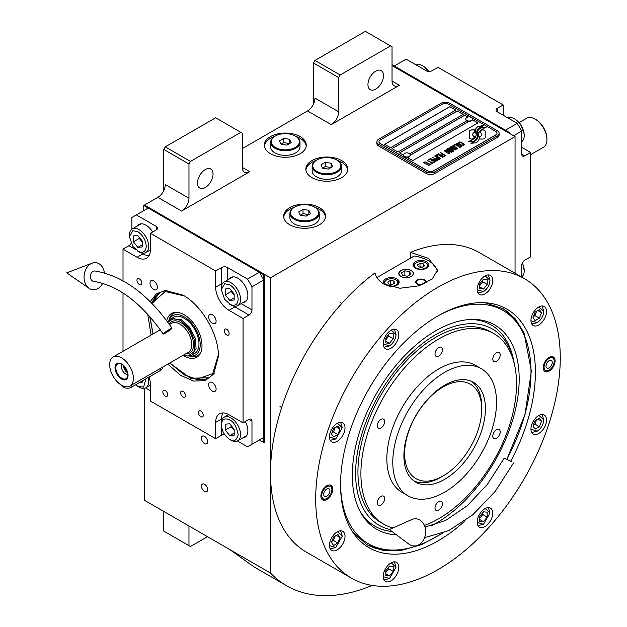<?xml version="1.0" encoding="UTF-8"?>
<svg xmlns="http://www.w3.org/2000/svg" width="627" height="627" viewBox="0 0 627 627"><rect width="100%" height="100%" fill="white"/><g stroke="black" fill="none" stroke-linecap="round" stroke-linejoin="round"><path stroke-width="0.94" d="M144.508 388.278L144.508 500.307L270.496 573.039A212.388 122.626 120 0 0 286.578 585.704A212.388 122.626 120 0 0 372.195 585.43M163.772 190.522L163.772 149.445L165.254 146.875L190.451 161.421L240.846 132.328L242.328 133.183L242.328 167.417A10.479 6.051 -60 0 0 244.499 172.213A10.479 6.051 -60 0 0 249.742 171.696L181.556 211.056A10.479 6.051 -60 0 0 188.97 198.218L165.254 184.526A10.479 6.051 120 0 1 157.847 197.364L144.508 205.068L270.496 277.808L270.496 573.039M313.476 104.09L313.476 63.014L314.958 60.443L340.155 74.989L390.55 45.896L392.032 46.751L392.032 80.985A10.479 6.051 -60 0 0 394.203 85.781A10.479 6.051 -60 0 0 399.446 85.264L331.26 124.624A10.479 6.051 -60 0 0 338.674 111.794L314.958 98.102A10.479 6.051 120 0 1 307.543 110.932L242.328 148.591M207.647 489.695A4.405 2.539 -120 0 0 205.727 485.259A4.405 2.539 -120 0 0 202.333 484.083A4.405 2.539 -120 0 0 201.424 486.097A4.405 2.539 -120 0 0 203.344 490.526A4.405 2.539 -120 0 0 206.738 491.709A4.405 2.539 -120 0 0 207.647 489.695M207.647 441.769A4.405 2.539 -120 0 0 205.727 437.34A4.405 2.539 -120 0 0 202.333 436.157A4.405 2.539 -120 0 0 201.424 438.171A4.405 2.539 -120 0 0 203.344 442.607A4.405 2.539 -120 0 0 206.738 443.783A4.405 2.539 -120 0 0 207.647 441.769M270.496 153.725A20.965 12.101 0 0 0 293.334 156.342A20.965 12.101 0 0 0 306.274 145.166A20.965 12.101 0 0 0 300.137 136.608A20.965 12.101 0 0 0 277.291 133.982A20.965 12.101 0 0 0 264.351 145.166A20.965 12.101 0 0 0 270.496 153.725M311.995 177.684A20.965 12.101 0 0 0 334.834 180.31A20.965 12.101 0 0 0 347.781 169.125A20.965 12.101 0 0 0 341.637 160.567A20.965 12.101 0 0 0 318.79 157.941A20.965 12.101 0 0 0 305.851 169.125A20.965 12.101 0 0 0 311.995 177.684M289.76 224.748A20.965 12.101 0 0 0 312.607 227.374A20.965 12.101 0 0 0 325.546 216.19A20.965 12.101 0 0 0 319.402 207.631A20.965 12.101 0 0 0 296.563 205.013A20.965 12.101 0 0 0 283.623 216.19A20.965 12.101 0 0 0 289.76 224.748M509.869 133.614L509.869 132.759L509.124 133.183L392.032 65.584L515.057 136.608L270.496 277.808M188.97 198.218L188.97 163.992L163.772 149.445M338.674 111.794L338.674 77.56L313.476 63.014M515.057 273.231L515.057 136.608M188.97 525.975L188.97 545.655L163.772 531.108L163.772 511.428M188.97 545.655L190.451 546.517L207.498 536.673M229.607 549.44L254.154 566.98L286.578 585.704M296.054 136.482A20.965 12.101 0 0 1 300.137 138.316A20.965 12.101 180 0 1 306.227 146.02M274.571 136.482A20.965 12.101 0 0 0 264.406 146.02M337.553 160.441A20.965 12.101 0 0 1 341.637 162.283A20.965 12.101 180 0 1 347.726 169.98M316.079 160.441A20.965 12.101 0 0 0 305.905 169.98M315.326 207.513A20.965 12.101 0 0 1 319.402 209.347A20.965 12.101 180 0 1 325.491 217.044M293.844 207.513A20.965 12.101 0 0 0 283.67 217.044M197.489 183.029A11.004 6.356 120 0 0 199.77 188.069A11.004 6.356 120 0 0 208.25 185.122A11.004 6.356 120 0 0 213.055 174.047A11.004 6.356 120 0 0 210.774 169.008A11.004 6.356 120 0 0 202.294 171.955A11.004 6.356 120 0 0 197.489 183.029M190.451 161.421L188.97 163.992M367.947 84.621A11.004 6.356 120 0 0 370.228 89.661A11.004 6.356 120 0 0 378.708 86.706A11.004 6.356 120 0 0 383.512 75.632A11.004 6.356 120 0 0 381.232 70.6A11.004 6.356 120 0 0 372.751 73.547A11.004 6.356 120 0 0 367.947 84.621M340.155 74.989L338.674 77.56M165.254 146.875L215.649 117.782L240.846 132.328M314.958 60.443L365.353 31.35L390.55 45.896M470.07 138.614A2.618 1.513 0 0 0 471.919 139.053L472.264 139.053A12.156 7.022 0 0 0 474.741 136.694A4.601 2.657 0 0 1 474.004 136.349A4.601 2.657 0 0 1 472.656 134.468A4.601 2.657 0 0 1 474.796 132.226A18.254 10.534 0 0 1 474.615 130.769A18.254 10.534 0 0 1 474.678 129.883L471.919 129.883A2.618 1.513 0 0 0 469.302 131.388L469.302 137.54A2.618 1.513 0 0 0 470.07 138.614M474.694 136.764A4.601 2.657 180 0 1 474.004 136.435A4.601 2.657 180 0 1 472.656 134.554A4.601 2.657 180 0 1 472.656 134.507M499.116 133.269A6.286 3.629 180 0 0 497.274 130.706L449.841 103.322A6.286 3.629 180 0 0 440.946 103.322L378.692 139.257A6.286 3.629 180 0 0 376.851 141.827A6.286 3.629 180 0 0 378.692 144.398L378.692 146.02L426.125 173.405A6.286 3.629 180 0 0 435.02 173.405L497.274 137.462A6.286 3.629 180 0 0 499.116 134.899L499.116 133.269A6.286 3.629 180 0 1 497.274 135.84L497.274 137.462M378.692 146.02A6.286 3.629 180 0 1 376.851 143.45L376.851 141.827M409.556 153.874L466.739 120.862A3.354 1.936 0 0 1 465.751 119.491L465.751 119.106A3.354 1.936 0 0 0 466.739 120.478A3.354 1.936 180 0 0 470.391 120.893A3.354 1.936 180 0 0 472.46 119.106A3.354 1.936 180 0 0 472.1 118.229A3.981 3.981 0 0 0 466.12 118.229A3.354 1.936 0 0 0 465.751 119.106M384.696 144.351L449.841 106.739L455.696 110.125M392.11 148.63L457.248 111.018L463.102 114.404M472.421 119.781L477.931 122.955M410.207 155.292L468.878 121.426M467.789 117.108L464.662 115.297L399.517 152.91M449.841 106.653L384.625 144.312L390.55 147.729L455.766 110.078L449.841 106.739M468.737 121.419L410.207 155.206M433.531 170.834L495.785 134.899A4.193 2.422 0 0 0 497.015 133.183A4.193 2.422 0 0 0 495.785 131.474L448.36 104.09A4.193 2.422 0 0 0 442.427 104.09L380.174 140.033A4.193 2.422 0 0 0 378.951 141.741A4.193 2.422 0 0 0 380.174 143.45L427.606 170.834A4.193 2.422 0 0 0 433.531 170.834L433.531 170.92A4.193 2.422 180 0 1 427.606 170.92L380.174 143.536A4.193 2.422 180 0 1 378.951 141.827A4.193 2.422 180 0 1 378.951 141.788M463.181 114.357L457.248 110.932L392.032 148.591L397.965 152.008L463.181 114.357M467.883 117.069L464.662 115.211L399.446 152.863L403.498 155.206M407.221 157.361L412.785 160.567L478.001 122.916L472.444 119.702M476.097 134.687A15.949 9.209 180 0 1 476.097 134.727L476.097 134.64A15.949 9.209 0 0 1 476.026 135.503A10.808 6.239 0 0 1 472.742 139.429A124.193 71.705 0 0 1 468.259 141.78L473.463 141.302A19.241 11.106 0 0 0 476.073 139.147A10.04 5.8 0 0 0 477.257 136.412A10.04 5.8 0 0 0 477.194 135.761L477.194 135.847A375.401 216.738 180 0 1 476.779 133.488A15.816 9.131 180 0 1 476.7 132.61A15.816 9.131 180 0 1 476.7 132.563M476.097 134.64A15.949 9.209 0 0 0 475.619 132.407A11.443 6.607 0 0 1 475.266 130.769A11.443 6.607 0 0 1 475.681 129.005L475.681 129.084A11.443 6.607 0 0 0 475.266 130.816M476.7 132.61L476.7 132.524A15.816 9.131 0 0 1 477.061 130.588A10.385 5.996 0 0 1 480.094 127.493A74.566 43.051 0 0 1 483.668 125.674L481.936 125.424L480.07 126.356L478.464 126.129A12.07 6.968 0 0 0 475.681 129.005M476.7 132.524A15.816 9.131 0 0 0 476.779 133.402A375.401 216.738 0 0 0 477.194 135.761M477.876 136.318A15.957 9.209 180 0 1 477.876 136.357L477.876 136.271A15.957 9.209 0 0 1 477.75 137.431A12.046 6.96 0 0 1 475.101 140.973A26.169 15.111 0 0 1 470.932 143.317L476.034 142.823A11.38 6.568 0 0 0 479.028 139.233A13.825 7.986 0 0 0 479.169 138.112A13.825 7.986 0 0 0 478.887 136.498L478.887 136.584A30.292 17.485 180 0 1 478.409 134.687A9.836 5.674 180 0 1 478.37 134.178A9.836 5.674 180 0 1 478.37 134.139M477.876 136.271A15.957 9.209 0 0 0 477.523 134.343A11.913 6.881 0 0 1 477.241 132.869A11.913 6.881 0 0 1 477.531 131.372L477.531 131.451A11.913 6.881 0 0 0 477.241 132.908M478.37 134.178L478.37 134.092A9.836 5.674 0 0 1 479.404 131.56A16.545 9.554 0 0 1 482.571 129.029A42.095 24.304 0 0 1 486.246 127.156L481.207 127.673A12.43 7.179 0 0 0 477.531 131.372M478.37 134.092A9.836 5.674 0 0 0 478.409 134.601A30.292 17.485 0 0 0 478.887 136.498M479.827 139.053L482.594 139.053A2.618 1.513 0 0 0 485.204 137.54L485.204 131.388A2.618 1.513 0 0 0 482.594 129.883L482.249 129.883A12.148 7.015 0 0 0 479.773 132.234A4.601 2.657 0 0 1 481.865 134.468A4.601 2.657 0 0 1 479.718 136.717A18.277 10.549 0 0 1 479.898 138.167A18.277 10.549 0 0 1 479.827 139.053M458.729 143.066L459.23 143.411L459.262 142.627L460.39 142.36L463.588 144.21L463.126 144.861L461.77 144.876L463.431 145.323L464.372 144.774L463.768 143.849L460.469 142.063L459.05 141.984L458.462 142.454L458.729 143.066M461.503 146.561L462.036 146.122L461.77 145.511L459.27 143.896L457.491 143.269L456.174 143.771L458.94 145.997L461.503 146.561M460.014 147.423L455.124 144.257L453.329 145.292L453.995 145.668L455.484 144.806L460.014 147.423M456.926 149.202L457.467 148.764L457.201 148.152L454.7 146.538L452.913 145.911L451.605 146.412L454.363 148.638L456.926 149.202M449.151 147.698L452.545 150.456L448.164 148.27L453.352 151.272L453.799 151.013L449.904 147.901L455.735 149.892L450.547 146.898L454.332 149.422L449.151 147.698M448.658 150.919L451.401 152.267L452.953 151.499L447.764 148.505L446.432 149.398L448.658 150.919M449.52 153.482L450.053 153.043L449.794 152.432L447.294 150.817L445.507 150.19L444.198 150.692L446.957 152.917L449.52 153.482M440.75 152.549L442.881 154.124L441.588 154.869L442.254 155.253L443.548 154.508L444.982 155.331L443.493 156.194L444.151 156.578L445.938 155.543L440.53 152.769M438.563 153.811L443.751 156.805L438.344 154.03M442.756 157.385L437.873 154.218L436.078 155.245L436.745 155.629L438.234 154.767L442.756 157.385M435.679 155.48L440.867 158.474L435.459 155.692M436.682 158.984L438.626 159.642L440.178 158.874L434.691 156.052L437.003 157.393L435.977 158.114L436.682 158.984M434.44 160.269L436.384 160.935L437.936 160.167L432.45 157.346L434.77 158.678L433.735 159.407L434.44 160.269M428.719 159.493L429.385 159.877L430.874 159.015L432.646 160.034L431.352 160.786L432.011 161.163L433.304 160.418L434.738 161.249L433.249 162.111L433.908 162.495L435.702 161.46L430.514 158.466L428.719 159.493M431.07 163.49L431.619 163.812L433.516 162.722L432.168 162.863L427.23 160.355L431.87 163.036L431.07 163.49M428.782 164.815L429.338 165.128L431.227 164.039L429.879 164.18L424.941 161.68L429.581 164.352L428.782 164.815M423.75 162.369L428.939 165.363L423.523 162.581M461.323 145.77L460.531 146.232L459.238 145.825L456.958 144.343L457.373 143.716L461.025 145.307L461.237 146.036L459.732 146.138L456.887 144.124M456.754 148.411L455.954 148.873L454.661 148.466L452.388 146.984L452.804 146.357L456.448 147.948L456.66 148.677L455.155 148.779L452.318 146.765M450.445 150.394L451.989 151.287L451.048 151.836L449.865 151.499L449.504 150.942L450.445 150.394M448.258 150.511L447.145 149.751L448.125 149.054L449.786 150.01L448.258 150.598L447.145 149.751M449.347 152.69L448.548 153.145L447.255 152.745L444.982 151.256L445.389 150.637L449.042 152.228L449.253 152.949L447.749 153.059L444.904 151.044M436.682 158.466L437.67 157.769L439.323 158.725L438.116 159.297L436.682 158.466L437.09 158.96L438.383 159.36L439.323 158.725M434.448 159.76L435.428 159.062L437.09 160.018L435.883 160.59L434.448 159.76L435.185 160.441L436.141 160.653L437.09 160.018M497.015 133.23A4.193 2.422 180 0 1 497.015 133.269A4.193 2.422 180 0 1 495.785 134.985L433.531 170.92M378.692 144.398L426.125 171.774L426.125 173.405M497.274 135.84L435.02 171.774A6.286 3.629 180 0 1 426.125 171.774M476.097 134.727A15.949 9.209 180 0 1 476.026 135.589A10.808 6.239 180 0 1 472.742 139.515A124.193 71.705 180 0 1 468.393 141.804M478.464 126.129L478.464 126.215A12.07 6.968 0 0 0 475.681 129.084M480.07 126.356L478.464 126.215M481.936 125.424L480.07 126.442M483.527 125.737L481.936 125.51M477.257 136.459A10.04 5.8 0 0 0 477.194 135.847M479.169 138.152A13.825 7.986 0 0 0 478.887 136.584M486.105 127.226L481.207 127.759A12.43 7.179 0 0 0 477.531 131.451M477.876 136.357A15.957 9.209 180 0 1 477.75 137.517A12.046 6.96 180 0 1 475.101 141.059A26.169 15.111 180 0 1 471.073 143.34M485.204 137.54L485.204 131.474A2.618 1.513 0 0 0 482.594 129.961L482.249 129.961A12.148 7.015 0 0 0 479.812 132.258M481.865 134.507A4.601 2.657 180 0 1 481.865 134.554A4.601 2.657 180 0 1 479.741 136.796M479.898 138.214A18.277 10.549 180 0 1 479.898 138.254A18.277 10.549 180 0 1 479.843 139.053M474.67 129.961L471.919 129.961A2.618 1.513 0 0 0 469.302 131.474M474.772 132.234A18.254 10.534 180 0 1 474.615 130.847A18.254 10.534 180 0 1 474.615 130.808M459.05 141.984L458.603 142.329M459.826 141.921L459.411 141.992M460.469 142.063L459.826 142.008M461.01 142.258L460.469 142.149M461.613 142.548L461.01 142.345M463.267 143.505L461.613 142.635M463.768 143.849L463.267 143.591M463.572 144.602L463.126 144.947M462.028 146.138L458.674 143.693L457.067 143.34L456.182 143.849M460.234 147.29L455.124 144.343L453.407 145.331M457.459 148.771L454.097 146.334L452.498 145.981L451.612 146.491M452.545 150.456L448.234 148.317M453.736 151.044L449.904 147.901M455.664 149.931L450.319 147.11M454.332 149.422L449.214 147.753M452.874 151.538L447.764 148.591L446.455 149.453M451.989 151.287L450.789 151.938L449.465 151.091M449.786 150.01L448.258 150.598M450.053 153.051L446.69 150.613L445.092 150.261L444.198 150.762M442.881 154.124L441.667 154.916M444.982 155.331L443.563 156.241M445.868 155.59L440.75 152.635M443.681 156.852L438.563 153.897M442.983 157.252L437.873 154.297L436.157 155.292M440.797 158.513L435.679 155.567M440.099 158.921L434.762 156.092M437.003 157.393L435.992 158.169M437.865 160.206L432.528 157.385M434.77 158.678L433.759 159.454M432.646 160.034L431.423 160.825M434.738 161.249L433.32 162.15M435.624 161.5L430.514 158.545L428.797 159.54M433.437 162.761L432.168 162.949L427.308 160.402M431.87 163.036L431.149 163.537M431.149 164.086L429.879 164.266L425.02 161.719M429.581 164.352L428.86 164.854M428.86 165.403L423.75 162.456M403.522 155.245A3.354 1.936 180 0 0 403.498 155.433A3.354 1.936 180 0 0 404.486 156.805A3.354 1.936 0 0 0 408.138 157.22A3.354 1.936 0 0 0 410.207 155.433A3.354 1.936 0 0 0 410.191 155.245M404.486 156.421A3.354 1.936 0 0 0 408.138 156.836A3.354 1.936 0 0 0 410.207 155.049A3.354 1.936 0 0 0 409.846 154.171A3.981 3.981 0 0 0 403.866 154.171A3.354 1.936 180 0 0 403.498 155.049A3.354 1.936 180 0 0 404.486 156.421M472.444 119.302A3.354 1.936 180 0 1 472.46 119.491A3.354 1.936 180 0 1 470.391 121.277A3.354 1.936 180 0 1 466.739 120.862M471.48 117.735A3.354 1.936 180 0 1 472.1 118.229M465.124 520.794A137.775 79.543 -60 0 1 353.683 533.483A137.775 79.543 -60 0 1 340.555 484.663A137.775 79.543 -60 0 1 437.983 315.922A137.775 79.543 -60 0 1 486.818 302.888A137.775 79.543 -60 0 1 535.403 372.172A137.775 79.543 -60 0 1 510.746 461.206M524.446 278.654L479.24 252.556A172.934 99.842 120 0 0 410.56 252.352L428.351 258.34L437.56 269.994L432.238 279.015L418.193 285.92L399.94 288.248L383.881 284.007C379.014 281.139 376.051 277.432 374.985 272.886A172.934 99.842 120 0 0 270.496 472.915A172.934 99.842 120 0 0 306.305 552.081L351.512 578.18A172.934 99.842 120 0 0 484.781 531.853A172.934 99.842 120 0 0 560.264 357.821A172.934 99.842 120 0 0 524.446 278.654A172.934 99.842 120 0 0 391.185 324.982A172.934 99.842 120 0 0 315.702 499.021A172.934 99.842 120 0 0 351.512 578.18M485.047 302.747L503.144 308.711L515.12 318.649L524.023 332.749L531.359 371.082L525.05 414.345L506.929 459.223M442.45 533.334L421.72 544.565L401.609 550.341L383.05 550.388L366.889 544.706L352.68 532.017M410.56 252.352L410.56 258.12M320.891 496.02A8.386 4.844 -60 0 1 324.551 487.587A8.386 4.844 -60 0 1 331.009 485.337A8.386 4.844 -60 0 1 332.741 489.178A8.386 4.844 -60 0 1 329.081 497.619A8.386 4.844 -60 0 1 322.623 499.86A8.386 4.844 -60 0 1 320.891 496.02M543.217 367.665A8.386 4.844 -60 0 1 546.877 359.224A8.386 4.844 -60 0 1 553.343 356.975A8.386 4.844 -60 0 1 555.075 360.815A8.386 4.844 -60 0 1 551.415 369.256A8.386 4.844 -60 0 1 544.957 371.498A8.386 4.844 -60 0 1 543.217 367.665M329.449 545.325A11.004 6.356 120 0 0 331.73 550.365A11.004 6.356 120 0 0 340.21 547.418A11.004 6.356 120 0 0 345.015 536.344A11.004 6.356 120 0 0 342.734 531.304A11.004 6.356 120 0 0 334.254 534.251A11.004 6.356 120 0 0 329.449 545.325M383.222 576.37A11.004 6.356 120 0 0 385.495 581.409A11.004 6.356 120 0 0 393.975 578.462A11.004 6.356 120 0 0 398.78 567.388A11.004 6.356 120 0 0 396.507 562.348A11.004 6.356 120 0 0 388.027 565.295A11.004 6.356 120 0 0 383.222 576.37M477.178 522.126A11.004 6.356 120 0 0 479.459 527.166A11.004 6.356 120 0 0 487.939 524.211A11.004 6.356 120 0 0 492.744 513.137A11.004 6.356 120 0 0 490.463 508.105A11.004 6.356 120 0 0 481.983 511.052A11.004 6.356 120 0 0 477.178 522.126M530.951 428.993A11.004 6.356 120 0 0 533.232 434.033A11.004 6.356 120 0 0 541.712 431.086A11.004 6.356 120 0 0 546.517 420.004A11.004 6.356 120 0 0 544.236 414.972A11.004 6.356 120 0 0 535.756 417.919A11.004 6.356 120 0 0 530.951 428.993M530.951 320.499A11.004 6.356 120 0 0 533.232 325.531A11.004 6.356 120 0 0 541.712 322.584A11.004 6.356 120 0 0 546.517 311.509A11.004 6.356 120 0 0 544.236 306.47A11.004 6.356 120 0 0 535.756 309.417A11.004 6.356 120 0 0 530.951 320.499M477.178 289.455A11.004 6.356 120 0 0 479.459 294.486A11.004 6.356 120 0 0 487.939 291.539A11.004 6.356 120 0 0 492.744 280.465A11.004 6.356 120 0 0 490.463 275.425A11.004 6.356 120 0 0 481.983 278.372A11.004 6.356 120 0 0 477.178 289.455M383.222 343.698A11.004 6.356 120 0 0 385.495 348.737A11.004 6.356 120 0 0 393.975 345.79A11.004 6.356 120 0 0 398.78 334.716A11.004 6.356 120 0 0 396.507 329.677A11.004 6.356 120 0 0 388.027 332.623A11.004 6.356 120 0 0 383.222 343.698M329.449 436.831A11.004 6.356 120 0 0 331.73 441.87A11.004 6.356 120 0 0 340.21 438.924A11.004 6.356 120 0 0 345.015 427.849A11.004 6.356 120 0 0 342.734 422.81A11.004 6.356 120 0 0 334.254 425.757A11.004 6.356 120 0 0 329.449 436.831M376.921 277.549L414.251 255.996A31.444 18.152 180 0 1 428.351 260.691A31.444 18.152 180 0 1 437.387 271.64M411.155 270.621A7.124 4.115 0 0 0 403.388 269.728A7.124 4.115 0 0 0 398.984 273.529A7.124 4.115 0 0 0 401.076 276.436A7.124 4.115 0 0 0 408.843 277.33A7.124 4.115 0 0 0 413.24 273.529A7.124 4.115 0 0 0 411.155 270.621M420.709 285.105A5.243 3.025 180 0 1 417.229 284.227A5.243 3.025 180 0 1 415.693 282.087A5.243 3.025 180 0 1 418.93 279.289A5.243 3.025 180 0 1 424.644 279.948A5.243 3.025 180 0 1 426.18 282.087A5.243 3.025 180 0 1 425.976 282.918M426.493 261.765A7.861 4.538 0 0 0 417.927 260.777A7.861 4.538 0 0 0 413.075 264.97A7.861 4.538 0 0 0 415.38 268.176A7.861 4.538 0 0 0 423.946 269.163A7.861 4.538 0 0 0 428.797 264.97A7.861 4.538 0 0 0 426.493 261.765M389.704 286.531A7.861 4.538 0 0 0 399.156 282.087A7.861 4.538 0 0 0 396.852 278.874A7.861 4.538 0 0 0 388.285 277.894A7.861 4.538 0 0 0 383.434 282.087A7.861 4.538 0 0 0 384.469 284.337M415.748 263.089L416.344 262.744A6.497 3.754 0 0 0 416.344 268.05A6.497 3.754 0 0 0 425.529 268.05A6.497 3.754 0 0 0 425.529 262.744A6.497 3.754 0 0 0 416.344 262.744L415.748 263.089A7.336 4.232 0 0 0 413.601 266.083A7.336 4.232 0 0 0 413.687 266.718M426.125 263.089L425.529 262.744L426.125 263.089A7.336 4.232 0 0 1 428.272 266.083L428.272 266.6M424.44 265.942L423.507 263.912L419.996 263.371L417.425 264.853L418.366 266.883L421.877 267.423L424.44 265.942M419.996 263.371L419.996 266.796L419.541 267.063M422.332 267.157L419.996 266.796M423.507 263.912L423.507 266.483M428.186 266.718A7.336 4.232 0 0 0 428.272 266.083M386.107 280.198L386.694 279.861A6.497 3.754 0 0 0 386.694 285.167A6.497 3.754 0 0 0 395.888 285.167A6.497 3.754 0 0 0 395.888 279.861A6.497 3.754 0 0 0 386.694 279.861L386.107 280.198A7.336 4.232 0 0 0 383.959 283.2A7.336 4.232 0 0 0 384.037 283.835M396.483 280.198L395.888 279.861L396.483 280.198A7.336 4.232 0 0 1 398.631 283.2L398.631 283.717M394.798 283.051L393.858 281.029L390.355 280.488L387.784 281.97L388.724 283.992L392.228 284.54L394.798 283.051M390.355 280.488L390.355 283.913L389.892 284.172M392.69 284.274L390.355 283.913M393.858 281.029L393.858 283.6M398.545 283.835A7.336 4.232 0 0 0 398.631 283.2M422.175 284.572A4.475 2.586 180 0 1 417.77 283.913A4.475 2.586 0 0 1 416.845 281.029A4.475 2.586 0 0 1 424.103 280.253A4.475 2.586 180 0 1 425.028 281.029L425.717 281.931A5.243 3.025 180 0 1 426.094 282.62M416.845 281.029L416.156 281.931A5.243 3.025 0 0 0 415.779 282.62M425.028 281.029A4.475 2.586 180 0 1 424.628 283.553M366.301 544.354A136.247 78.665 120 0 0 399.454 549.793L401.782 549.479A134.68 77.756 120 0 0 441.118 533.828M506.882 459.199A134.68 77.756 120 0 0 530.991 372.156A134.68 77.756 120 0 0 524.721 336.534L523.835 334.363A136.247 78.665 120 0 0 502.548 308.374M340.563 484.953A134.68 77.756 120 0 0 401.782 549.479M524.721 336.534A134.68 77.756 120 0 0 438.234 315.781M431.345 525.888A117.994 68.124 -60 0 0 519.187 378.967A117.994 68.124 120 0 0 471.998 319.433A117.994 68.124 120 0 0 352.327 475.305A117.994 68.124 -60 0 0 360.611 512.377A117.994 68.124 -60 0 0 396.413 534.807M391.946 531.469A116.207 67.097 -60 0 1 359.843 510.927M389.633 529.423A113.315 65.427 -60 0 1 355.627 473.401A113.315 65.427 120 0 1 426.94 340.265A113.315 65.427 120 0 1 513.944 361.755L513.239 358.526A116.207 67.097 -60 0 0 470.36 319.496M514.602 365.126A113.315 65.427 120 0 0 513.944 361.755M493.747 333.54A110.046 63.539 -60 0 0 438.72 338.995A110.046 63.539 120 0 0 366.826 435.969A110.046 63.539 120 0 0 383.7 524.148L380.738 522.44A110.046 63.539 -60 0 1 357.939 472.06A110.046 63.539 120 0 1 405.982 361.317A110.046 63.539 120 0 1 490.784 331.832L493.747 333.54A110.046 63.539 -60 0 1 510.613 421.728A110.046 63.539 -60 0 1 438.72 518.701A110.046 63.539 120 0 1 424.401 525.434M400.927 270.535L400.927 270.535A7.336 4.232 0 0 0 400.927 276.523A7.336 4.232 0 0 0 411.304 276.523A7.336 4.232 0 0 0 411.304 270.535L411.304 270.535A7.336 4.232 0 0 0 400.927 270.535M409.541 271.554L404.862 270.825L401.437 272.808L402.691 275.504L407.37 276.225L410.787 274.25L409.541 271.554L409.541 274.971M404.862 270.825L404.862 275.841M444.653 479.334A57.645 33.278 -60 0 1 415.826 482.194A57.645 33.278 -60 0 1 406.994 436A57.645 33.278 -60 0 1 444.653 385.205A57.645 33.278 -60 0 1 473.471 382.345A57.645 33.278 -60 0 1 482.312 428.539A57.645 33.278 -60 0 1 444.653 479.334M414.039 481.019A57.645 33.278 120 0 0 440.946 477.194A57.645 33.278 120 0 1 414.039 481.019M481.693 407.911A57.645 33.278 120 0 0 471.559 381.381A57.645 33.278 -60 0 1 481.708 406.594L481.708 409.165A54.502 31.468 -60 0 0 443.171 386.914A54.502 31.468 -60 0 0 404.634 453.666A54.502 31.468 120 0 0 443.171 475.917A54.502 31.468 120 0 0 481.708 409.165M383.7 524.148A110.046 63.539 120 0 0 392.957 527.942M444.653 372.367A73.367 42.362 -60 0 1 481.332 368.731A73.367 42.362 -60 0 1 492.579 427.52A73.367 42.362 -60 0 1 444.653 492.171A73.367 42.362 120 0 1 407.965 495.808A73.367 42.362 120 0 1 396.726 437.019A73.367 42.362 120 0 1 444.653 372.367M407.965 495.808L402.04 492.383A73.367 42.362 120 0 1 390.793 433.594A73.367 42.362 120 0 1 438.72 368.942A73.367 42.362 -60 0 1 475.407 365.314L481.332 368.731M380.957 427.967A5.243 3.025 120 0 0 384.382 423.35A5.243 3.025 120 0 0 383.583 419.149A5.243 3.025 120 0 0 380.957 419.408A5.243 3.025 120 0 0 377.532 424.024A5.243 3.025 120 0 0 378.34 428.225A5.243 3.025 120 0 0 380.957 427.967M380.957 504.986A5.243 3.025 120 0 0 384.382 500.37A5.243 3.025 120 0 0 383.583 496.169A5.243 3.025 120 0 0 380.957 496.427A5.243 3.025 120 0 0 377.532 501.044A5.243 3.025 120 0 0 378.34 505.244A5.243 3.025 120 0 0 380.957 504.986M438.72 510.143A5.243 3.025 120 0 0 442.145 505.527A5.243 3.025 120 0 0 441.345 501.326A5.243 3.025 120 0 0 438.72 501.584A5.243 3.025 120 0 0 435.303 506.201A5.243 3.025 120 0 0 436.102 510.402A5.243 3.025 120 0 0 438.72 510.143M496.482 438.289A5.243 3.025 120 0 0 499.907 433.665A5.243 3.025 120 0 0 499.108 429.471A5.243 3.025 120 0 0 496.482 429.73A5.243 3.025 120 0 0 493.065 434.346A5.243 3.025 120 0 0 493.864 438.547A5.243 3.025 120 0 0 496.482 438.289M496.482 361.27A5.243 3.025 120 0 0 499.907 356.653A5.243 3.025 120 0 0 499.108 352.452A5.243 3.025 120 0 0 496.482 352.711A5.243 3.025 120 0 0 493.065 357.327A5.243 3.025 120 0 0 493.864 361.528A5.243 3.025 120 0 0 496.482 361.27M438.72 356.105A5.243 3.025 120 0 0 442.145 351.488A5.243 3.025 120 0 0 441.345 347.287A5.243 3.025 120 0 0 438.72 347.554A5.243 3.025 120 0 0 435.303 352.17A5.243 3.025 120 0 0 436.102 356.371A5.243 3.025 120 0 0 438.72 356.105M330.249 440.326L335.751 439.01L342.271 427.716L340.657 422.292M329.449 437.082L335.751 439.01M342.271 427.716L337.451 423.233M337.89 434.527L340.03 429.009L337.89 425.968L333.611 428.437L331.471 433.955L333.611 436.995L337.89 434.527L333.439 431.956L335.155 427.551M340.03 429.009L336.323 426.869M331.895 432.849L333.439 431.956M330.249 548.829L335.751 547.512L342.271 536.218L340.657 530.787M329.449 545.576L335.751 547.512M342.271 536.218L337.451 531.727M337.89 543.021L340.03 537.511L337.89 534.463L333.611 536.939L331.471 542.449L333.611 545.49L337.89 543.021L333.439 540.458L335.155 536.046M340.03 537.511L336.323 535.372M331.895 541.344L333.439 540.458M477.186 522.377L483.48 524.305L477.978 525.622M483.48 524.305L490 513.011L488.386 507.588M490 513.011L485.18 508.528M487.187 512.165L483.48 511.836L479.773 516.444L479.773 521.39L483.48 521.719L487.187 517.11L487.187 512.165M487.187 517.11L482.735 514.54L482.735 512.761M479.773 518.231L482.735 514.54M483.48 521.719L479.773 519.579M530.951 320.742L537.253 322.678C541.179 319.927 543.358 316.165 543.774 311.384L542.159 305.96M537.253 322.678L531.743 323.994M543.774 311.384L538.946 306.893M535.113 312.105L532.974 317.615L535.113 320.663L539.392 318.187L541.532 312.677L539.392 309.636L535.113 312.105M541.532 312.677L537.825 310.537M539.392 318.187L534.941 315.624L536.657 311.211M533.397 316.517L534.941 315.624M383.222 343.949L389.516 345.885C393.45 343.134 395.629 339.364 396.037 334.583L391.217 330.1M396.037 334.583L394.43 329.159M384.014 347.193L389.516 345.885M385.817 342.961L389.516 343.29L393.223 338.682L393.223 333.744L389.516 333.407L385.817 338.016L385.817 342.961M389.516 343.29L385.817 341.151M393.223 338.682L388.779 336.111L388.779 334.332M385.817 339.803L388.779 336.111M383.222 576.621L389.516 578.556L384.014 579.873M389.516 578.556L396.037 567.263L394.43 561.831M396.037 567.263L391.217 562.772M393.223 566.416L389.516 566.087L385.817 570.695L385.817 575.633L389.516 575.962L393.223 571.354L393.223 566.416M393.223 571.354L388.779 568.791L388.779 567.004M385.817 572.475L388.779 568.791M389.516 575.962L385.817 573.823M530.951 429.244L537.253 431.172C541.179 428.429 543.358 424.659 543.774 419.878L542.159 414.455M537.253 431.172L531.743 432.489M543.774 419.878L538.946 415.395M535.113 420.599L532.974 426.117L535.113 429.158L539.392 426.689L541.532 421.172L539.392 418.131L535.113 420.599M541.532 421.172L537.825 419.032M539.392 426.689L534.941 424.118L536.657 419.706M533.397 425.012L534.941 424.118M477.186 289.698L483.48 291.633C487.414 288.882 489.585 285.12 490 280.34L485.18 275.849M490 280.34L488.386 274.916M477.978 292.95L483.48 291.633M479.773 288.71L483.48 289.047L487.187 284.431L487.187 279.493L483.48 279.164L479.773 283.772L479.773 288.71M483.48 289.047L479.773 286.907M487.187 284.431L482.735 281.868L482.735 280.081M479.773 285.551L482.735 281.868M330.202 485.024A8.386 4.844 -60 0 1 330.876 486.105L331.558 487.775A7.171 4.146 -60 0 1 331.887 489.671A7.171 4.146 120 0 1 325.005 499.116L323.218 499.358A8.386 4.844 120 0 1 321.949 499.319M325.005 499.116A7.171 4.146 120 0 1 321.745 495.526A7.171 4.146 -60 0 1 325.899 487.367A7.171 4.146 -60 0 1 331.558 487.775M329.927 490.8A4.405 2.539 120 0 0 329.018 488.786A4.405 2.539 120 0 0 325.625 489.969A4.405 2.539 120 0 0 323.704 494.397A4.405 2.539 120 0 0 324.614 496.412A4.405 2.539 120 0 0 328.007 495.236A4.405 2.539 120 0 0 329.927 490.8M547.34 370.753A7.171 4.146 -60 0 1 544.071 367.163A7.171 4.146 120 0 1 548.225 359.012A7.171 4.146 120 0 1 553.884 359.412A7.171 4.146 120 0 1 554.221 361.309A7.171 4.146 -60 0 1 547.34 370.753L545.553 370.996A8.386 4.844 -60 0 1 544.283 370.957M553.884 359.412L553.202 357.743A8.386 4.844 120 0 0 552.536 356.661M546.031 366.035A4.405 2.539 120 0 0 546.948 368.049A4.405 2.539 120 0 0 550.341 366.873A4.405 2.539 120 0 0 552.262 362.437A4.405 2.539 120 0 0 551.345 360.423A4.405 2.539 120 0 0 547.959 361.607A4.405 2.539 120 0 0 546.031 366.035M151.091 335.077L147.69 314.151M150.268 301.712L156.35 293.789L165.309 290.419L183.045 295.152C201.941 305.506 218.901 334.873 218.415 356.418L213.65 374.139L205.1 380.66L193.531 381.059L180.521 375.283L167.864 364.122M151.585 303.037L159.893 292.48L166.202 290.356M131.905 229.145L131.905 217.475L148.207 208.062L259.374 272.243L263.826 279.948L263.826 437.403L251.968 444.253L251.968 421.148A4.193 2.422 -60 0 0 251.098 419.228A4.193 2.422 -60 0 0 248.997 419.432L251.968 421.148M251.968 444.253L247.516 446.816L237.414 440.985M224.646 434.558A4.193 2.422 0 0 0 221.582 435.263L221.582 427.559M149.014 377.039A18.865 10.894 60 0 1 150.433 384.774L150.433 401.037L215.649 438.688L221.582 435.263M150.433 390.77L145.519 387.925M123.01 351.292L123.01 292.981M123.01 280.747L123.01 249.138L128.943 245.713A4.193 2.422 120 0 0 131.09 243.417M259.374 272.243L247.516 279.086L227.507 267.533A4.193 2.422 180 0 0 221.582 267.533L215.649 270.958L215.649 287.221L221.582 283.796L221.582 267.533M136.349 214.904L156.358 226.457A4.193 2.422 180 0 1 157.589 228.173A4.193 2.422 180 0 1 156.358 229.882L150.433 233.307L215.649 270.958M263.826 279.948L251.968 286.79L247.516 279.086M251.968 286.79L251.968 309.895A4.193 2.422 -60 0 1 248.997 315.028L243.072 318.453L243.072 422.857L248.997 419.432M162.808 391.922A3.456 1.999 -120 0 0 164.321 395.402A3.456 1.999 -120 0 0 166.986 396.327A3.456 1.999 -120 0 0 167.699 394.744A3.456 1.999 -120 0 0 166.194 391.264A3.456 1.999 -120 0 0 163.529 390.339A3.456 1.999 -120 0 0 162.808 391.922M198.383 412.456A3.456 1.999 -120 0 0 199.895 415.936A3.456 1.999 -120 0 0 202.56 416.869A3.456 1.999 -120 0 0 203.273 415.286A3.456 1.999 -120 0 0 201.761 411.806A3.456 1.999 -120 0 0 199.096 410.873A3.456 1.999 -120 0 0 198.383 412.456M242.79 437.897A14.147 8.167 -120 0 0 244.961 437.246A14.147 8.167 -120 0 0 247.884 430.773A14.147 8.167 -120 0 0 245.322 421.556M215.649 438.688L215.649 422.426A18.865 10.894 60 0 1 219.56 413.789A18.865 10.894 60 0 1 228.988 414.729L243.072 422.857M224.239 330.688A3.456 1.999 -120 0 0 225.751 334.167A3.456 1.999 -120 0 0 228.416 335.092A3.456 1.999 -120 0 0 229.129 333.509A3.456 1.999 -120 0 0 227.625 330.029A3.456 1.999 -120 0 0 224.952 329.104A3.456 1.999 -120 0 0 224.239 330.688M136.952 280.293A3.456 1.999 -120 0 0 138.465 283.772A3.456 1.999 -120 0 0 141.13 284.697A3.456 1.999 -120 0 0 141.843 283.114A3.456 1.999 -120 0 0 140.33 279.634A3.456 1.999 -120 0 0 137.666 278.709A3.456 1.999 -120 0 0 136.952 280.293M180.6 392.776A3.456 1.999 -120 0 0 182.104 396.256A3.456 1.999 -120 0 0 184.769 397.181A3.456 1.999 -120 0 0 185.49 395.598A3.456 1.999 -120 0 0 183.977 392.118A3.456 1.999 -120 0 0 181.313 391.193A3.456 1.999 -120 0 0 180.6 392.776M243.072 318.453L228.988 310.326A18.865 10.894 60 0 1 215.649 287.221M150.433 233.307L150.433 249.57A18.865 10.894 60 0 1 146.522 258.199A18.865 10.894 60 0 1 137.094 257.266L143.019 253.841L141.388 252.9M123.01 249.138L137.094 257.266M208.681 316.917A5.243 3.025 -120 0 0 210.97 322.192A5.243 3.025 -120 0 0 215.006 323.595A5.243 3.025 -120 0 0 216.096 321.196A5.243 3.025 -120 0 0 213.807 315.922A5.243 3.025 -120 0 0 209.771 314.519A5.243 3.025 -120 0 0 208.681 316.917M149.986 283.028A5.243 3.025 -120 0 0 152.275 288.302A5.243 3.025 -120 0 0 156.319 289.705A5.243 3.025 -120 0 0 157.401 287.307A5.243 3.025 -120 0 0 155.112 282.032A5.243 3.025 -120 0 0 151.076 280.63A5.243 3.025 -120 0 0 149.986 283.028M208.681 384.688A5.243 3.025 -120 0 0 210.97 389.963A5.243 3.025 -120 0 0 215.006 391.366A5.243 3.025 -120 0 0 216.096 388.967A5.243 3.025 -120 0 0 213.807 383.693A5.243 3.025 -120 0 0 209.771 382.29A5.243 3.025 -120 0 0 208.681 384.688M152.682 232.006A14.147 8.167 -120 0 0 138.912 224.474A14.147 8.167 -120 0 0 137.266 226.033M242.79 302.684A14.147 8.167 -120 0 0 244.961 302.042A14.147 8.167 -120 0 0 247.884 295.56A14.147 8.167 -120 0 0 241.708 281.319A14.147 8.167 -120 0 0 230.807 277.534A14.147 8.167 -120 0 0 229.161 279.086M214.144 373.402L209.152 377.799L190.545 378.23L169.752 363.033M152.98 333.987L149.712 316.392M169.831 362.986L184.15 374.883L169.831 362.986L184.15 374.883L196.369 379.335L212.686 373.668L218.384 354.796M184.456 296.007L165.238 291.484L151.938 303.39M160.23 292.292A49.259 28.442 -120 0 0 152.651 301.618A49.259 28.442 -120 0 1 160.23 292.292A49.259 28.442 -120 0 0 152.651 301.618L152.181 302.77M196.384 379.335L197.623 379.507L196.384 379.335L212.686 373.668L218.384 355.117L212.686 373.668L196.369 379.335L184.15 374.883L197.623 379.507A49.259 28.442 -120 0 0 209.489 377.603A49.259 28.442 -120 0 1 197.623 379.507A49.259 28.442 -120 0 0 209.489 377.603M149.931 316.643L153.059 333.94M183.108 355.321A25.237 14.57 60 0 0 184.15 355.964A25.237 14.57 -120 0 0 200.225 353.589A25.237 14.57 -120 0 1 184.15 355.964A25.237 14.57 60 0 1 183.108 355.321A25.237 14.57 60 0 0 184.15 355.964A25.237 14.57 -120 0 0 200.225 353.589A25.237 14.57 -120 0 0 184.15 314.746A25.237 14.57 60 0 0 176.399 312.317A25.237 14.57 60 0 1 184.15 314.746A25.237 14.57 -120 0 1 200.225 353.589A25.237 14.57 -120 0 0 184.15 314.746A25.237 14.57 60 0 0 176.399 312.317A25.237 14.57 60 0 0 166.743 320.781A25.237 14.57 60 0 1 176.399 312.317A25.237 14.57 60 0 0 166.743 320.781M200.632 352.789A24.281 14.021 60 0 1 189.362 356.026A24.281 14.021 60 0 0 200.632 352.789A24.281 14.021 60 0 1 189.362 356.026L189.088 355.94M168.796 320.789L168.859 320.507A24.281 14.021 60 0 1 177.292 312.371A24.281 14.021 60 0 0 168.859 320.507A24.281 14.021 60 0 1 177.292 312.371M189.346 355.909A22.721 13.12 -120 0 0 200.005 341.464A22.721 13.12 -120 0 0 184.15 316.8A22.721 13.12 60 0 0 168.945 320.585A22.721 13.12 60 0 1 184.15 316.8A22.721 13.12 -120 0 1 200.005 341.464A22.721 13.12 -120 0 1 189.346 355.909A22.721 13.12 -120 0 0 200.005 341.464A22.721 13.12 -120 0 0 184.15 316.8A22.721 13.12 60 0 0 168.945 320.585M188.21 356.026L192.042 355.007L194.636 353.51A20.965 12.101 -120 0 0 197.85 336.715A20.965 12.101 -120 0 0 184.15 318.242A20.965 12.101 60 0 0 173.671 317.199A20.965 12.101 60 0 1 184.15 318.242A20.965 12.101 -120 0 1 197.85 336.715A20.965 12.101 -120 0 1 194.636 353.51A20.965 12.101 -120 0 0 197.85 336.715A20.965 12.101 -120 0 0 184.15 318.242A20.965 12.101 60 0 0 173.671 317.199L171.077 318.696L168.279 321.51M184.15 295.826L165.238 291.484L152.173 302.786L165.238 291.484L184.15 295.826M143.763 210.633L143.763 205.491L263.826 274.806L263.826 442.537L259.374 439.974M263.826 442.537L264.563 442.113L264.563 274.383L263.826 274.806M143.763 205.491L144.508 205.068L264.563 274.383M135.612 384.774L139.022 387.086A13.622 7.869 -120 0 0 145.832 387.76A13.622 7.869 -120 0 0 148.121 377.556M139.022 387.086L137.83 386.404L143.614 387.102L145.989 378.786M139.711 382.407L142.282 382.18L142.282 380.926M230.916 440.146L229.733 439.456C233.722 442.317 236.544 440.695 238.182 434.582C236.544 426.579 233.722 421.697 229.733 419.949C224.638 417.629 221.817 419.251 221.284 424.824L221.284 424.824C221.817 431.015 224.638 435.898 229.733 439.456L230.916 440.146A13.622 7.869 -120 0 0 237.727 440.82A13.622 7.869 -120 0 0 239.82 429.903A13.622 7.869 -120 0 0 230.916 417.896A13.622 7.869 -120 0 0 224.105 417.221A13.622 7.869 -120 0 0 221.284 423.452L221.284 424.824L221.284 423.452M234.177 429.307L229.733 423.774L225.281 424.173L225.281 430.098L229.733 435.632L234.177 435.232L234.177 429.307M229.733 435.632L234.177 433.061M225.281 430.098L231.214 426.673L234.177 430.365M231.214 425.615L231.214 426.673M230.916 304.934L229.733 304.252C234.827 306.572 237.641 304.941 238.182 299.369C237.641 293.177 234.827 288.302 229.733 284.736L224.662 283.765L221.284 289.611L224.662 299.369L230.916 304.934A13.622 7.869 -120 0 0 237.727 305.608A13.622 7.869 -120 0 0 240.549 299.369A13.622 7.869 -120 0 0 230.916 282.683A13.622 7.869 -120 0 0 224.105 282.009A13.622 7.869 -120 0 0 221.284 288.248L221.284 289.611M225.281 294.886L229.733 300.419L234.177 300.027L234.177 294.094L229.733 288.561L225.281 288.961L225.281 294.886L231.214 291.469L234.177 295.152M229.733 300.419L234.177 297.856M231.214 290.411L231.214 291.469M139.022 251.874L137.838 251.192C142.932 253.512 145.746 251.889 146.279 246.317C145.746 240.117 142.932 235.243 137.838 231.684L132.767 230.705L129.389 236.559L132.767 246.317L139.022 251.874A13.622 7.869 -120 0 0 145.832 252.548A13.622 7.869 -120 0 0 148.654 246.317A13.622 7.869 -120 0 0 139.022 229.623A13.622 7.869 -120 0 0 132.211 228.949A13.622 7.869 -120 0 0 129.389 235.188L129.389 236.559M133.386 241.834L137.838 247.367L142.282 246.967L142.282 241.042L137.838 235.509L133.386 235.901L133.386 241.834L139.319 238.409L142.282 242.1M137.838 247.367L142.282 244.796M139.319 237.351L139.319 238.409M513.576 135.753L521.727 131.043L517.283 123.347L505.425 130.189L394.258 66.007L406.116 59.165L426.125 70.718A4.193 2.422 180 0 0 432.05 70.718L437.983 67.293L503.199 104.944L497.274 108.369L497.274 111.794A4.193 2.422 180 0 1 496.043 110.078A4.193 2.422 180 0 1 497.274 108.369M521.727 277.087L521.727 265.401A4.193 2.422 -60 0 1 524.689 260.268L530.622 256.843L530.622 152.439L524.689 155.864A4.193 2.422 -60 0 1 522.597 156.068A4.193 2.422 -60 0 1 521.727 154.148L521.727 131.043M517.283 123.347L497.274 111.794M503.199 104.944L503.199 115.211M530.622 152.439L521.727 147.306M509.869 132.759L392.032 64.722M522.542 262.564L524.243 270.793A13.622 7.869 60 0 1 521.727 276.836M522.322 263.003A13.622 7.869 60 0 1 524.243 270.793L524.243 269.422M416.218 64.996A13.622 7.869 60 0 1 422.716 65.835L422.716 65.835A13.622 7.869 60 0 1 428.492 71.4M423.899 66.525L428.986 71.423M508.113 118.048A13.622 7.869 60 0 1 514.61 118.895L514.61 118.895A13.622 7.869 60 0 1 524.243 135.581A13.622 7.869 60 0 1 521.727 141.624M515.794 119.577L520.865 124.46L524.243 134.209L524.243 135.581M127.273 371.568A4.405 2.539 60 0 1 124.35 366.505M127.587 372.697A5.557 3.206 60 0 1 123.535 365.823A5.557 3.206 -120 0 1 123.535 365.674M122.304 364.702A5.557 3.206 -120 0 0 121.497 366.991A5.557 3.206 60 0 0 123.684 372.328A5.557 3.206 60 0 0 127.814 374.241M127.83 374.805A8.488 4.898 -120 0 0 119.686 363.629A8.488 4.898 -120 0 0 115.83 367.869A8.488 4.898 60 0 0 120.737 377.525A8.488 4.898 60 0 0 127.438 377.046A8.488 4.898 60 0 0 127.83 374.805M128.049 375.275A9.225 5.322 -120 0 0 121.528 363.981A9.225 5.322 -120 0 0 115.007 367.743A9.225 5.322 -120 0 0 121.528 379.045A9.225 5.322 -120 0 0 128.049 375.275M133.386 378.355A16.772 9.679 -120 0 0 126.066 361.481A16.772 9.679 -120 0 0 113.142 356.99A16.772 9.679 -120 0 0 109.67 364.663A16.772 9.679 -120 0 0 116.99 381.537A16.772 9.679 -120 0 0 129.914 386.036A16.772 9.679 -120 0 0 133.386 378.355M183.241 355.25L188.116 356.034L194.268 351.457L194.872 341.033L189.675 329.057L180.819 320.475L173.554 318.524L167.817 322.231M192.042 355.007L196.094 348.581L195.256 338.212L189.793 327.38L181.556 319.739L171.077 318.696M162.346 368.088A5.243 3.025 180 0 1 160.81 370.228L131.161 387.345A5.243 3.025 180 0 1 125.776 388.066A5.243 3.025 180 0 1 122.265 385.597M289.909 213.282A14.672 8.472 180 0 0 294.204 219.27A14.672 8.472 0 0 0 310.2 221.112A14.672 8.472 0 0 0 319.253 213.282L319.253 217.906A14.672 8.472 0 0 1 310.2 225.728A14.672 8.472 0 0 1 294.204 223.894A14.672 8.472 180 0 1 289.909 217.906L289.909 213.282A14.672 8.472 180 0 1 294.204 207.294A14.672 8.472 180 0 1 294.431 207.161M319.253 213.282A14.672 8.472 0 0 0 314.958 207.294L314.511 207.035L314.958 207.294M294.651 218.502A14.045 8.112 180 0 1 294.651 207.035A14.045 8.112 180 0 1 314.511 207.035A14.045 8.112 0 0 1 314.511 218.502A14.045 8.112 0 0 1 294.651 218.502M300.302 215.241L306.148 216.143L310.428 213.674L308.86 210.296L303.013 209.394L298.734 211.863L300.302 215.241L303.013 213.674L303.013 209.394M308.86 210.296L308.86 214.575L303.013 213.674M312.144 166.218A14.672 8.472 180 0 0 316.439 172.206A14.672 8.472 0 0 0 332.428 174.04A14.672 8.472 0 0 0 341.488 166.218L341.488 170.834A14.672 8.472 0 0 1 332.428 178.664A14.672 8.472 0 0 1 316.439 176.83A14.672 8.472 180 0 1 312.144 170.834L312.144 166.218A14.672 8.472 180 0 1 316.439 160.222A14.672 8.472 180 0 1 316.666 160.097M341.488 166.218A14.672 8.472 0 0 0 337.193 160.222L336.746 159.971L337.193 160.222M316.886 171.437A14.045 8.112 180 0 1 316.886 159.971A14.045 8.112 180 0 1 336.746 159.971A14.045 8.112 0 0 1 336.746 171.437A14.045 8.112 0 0 1 316.886 171.437M322.537 168.169L328.383 169.078L332.663 166.61L331.095 163.232L325.248 162.33L320.969 164.799L322.537 168.169L325.248 166.61L325.248 162.33M331.095 163.232L331.095 167.511L325.248 166.61M270.645 142.258A14.672 8.472 180 0 0 274.94 148.246A14.672 8.472 0 0 0 290.928 150.08A14.672 8.472 0 0 0 299.988 142.258L299.988 146.875A14.672 8.472 0 0 1 290.928 154.704A14.672 8.472 0 0 1 274.94 152.863A14.672 8.472 180 0 1 270.645 146.875L270.645 142.258A14.672 8.472 180 0 1 274.94 136.263A14.672 8.472 180 0 1 275.167 136.137M299.988 142.258A14.672 8.472 0 0 0 295.693 136.263L295.246 136.012L295.693 136.263M275.386 147.478A14.045 8.112 180 0 1 275.386 136.012A14.045 8.112 180 0 1 295.246 136.012A14.045 8.112 0 0 1 295.246 147.478A14.045 8.112 0 0 1 275.386 147.478M281.037 144.21L286.884 145.119L291.155 142.642L289.596 139.272L283.749 138.371L279.47 140.84L281.037 144.21L283.749 142.642L283.749 138.371M289.596 139.272L289.596 143.552L283.749 142.642M169.917 329.081A5.243 0.486 146.2 0 0 165.379 332.075A5.243 0.486 146.2 0 0 163.263 334.011A5.243 0.486 146.2 0 0 165.309 333.117A5.243 0.486 146.2 0 0 169.854 330.123A5.243 0.486 146.2 0 0 171.97 328.187A5.243 0.486 146.2 0 0 169.917 329.081M171.97 328.187C148.905 294.831 123.221 275.77 94.936 270.997A5.243 3.927 96.9 0 0 92.945 271.436A5.243 3.927 96.9 0 0 90.382 277.063A5.243 3.927 96.9 0 0 93.674 281.405C118.103 285.309 141.302 302.841 163.263 334.011M104.419 272.91A13.622 10.204 96.9 0 0 92.114 263.168A13.622 10.204 96.9 0 0 90.766 263.81A13.622 10.204 96.9 0 0 84.089 275.896A13.622 10.204 96.9 0 0 89.058 288.326A13.622 10.204 96.9 0 0 97.843 288.592A13.622 10.204 96.9 0 0 102.656 283.31M511.687 461.731L504.233 458.125L511.687 461.731M419.761 519.987A13.622 10.784 96.4 0 1 424.455 537.95A13.622 10.784 96.4 0 1 409.886 544.792A13.622 10.784 96.4 0 1 408.937 544.165L389.367 529.541L411.68 519.603A13.622 10.784 96.4 0 1 419.761 519.987M519.313 122.492L526.68 118.237A16.772 9.679 60 0 1 535.066 119.067L535.811 119.491A15.722 9.076 60 0 1 546.924 138.747L546.924 139.602A16.772 9.679 60 0 1 543.452 147.282L530.622 154.689M535.066 119.067A16.772 9.679 60 0 1 546.924 139.602M157.847 197.364L181.556 211.056M399.446 85.264L392.032 80.985M307.543 110.932L331.26 124.624M249.742 171.696L242.328 167.417M435.02 171.774L435.02 173.405M221.582 420.889L221.582 419.008A18.865 10.894 60 0 1 223 412.911M222.624 418.562A4.193 2.422 -0 0 0 221.582 419.008L215.649 422.426M135.62 249.57L128.943 245.713M143.928 253.159A4.193 2.422 -60 0 1 143.019 253.841A18.865 10.894 60 0 0 149.014 255.659M156.358 226.457L156.358 229.882M227.507 280.042L227.507 267.533M222.624 283.357A4.193 2.422 0 0 0 221.582 283.796A18.865 10.894 60 0 0 221.652 285.418M251.968 309.895L241.136 303.64M248.997 315.028L234.921 306.901A18.865 10.894 60 0 1 233.55 306.031M235.823 306.211A4.193 2.422 -60 0 1 234.921 306.901L228.988 310.326M521.727 154.148L524.689 155.864M129.914 386.036L188.312 352.319A16.772 9.679 -120 0 0 191.784 344.638A16.772 9.679 -120 0 0 184.463 327.764A16.772 9.679 -120 0 0 171.547 323.273L169.431 324.488M185.898 353.714A18.026 10.408 -120 0 0 193.563 344.638A18.026 10.408 -120 0 0 183.625 324.543A18.026 10.408 -120 0 0 169.306 324.316M160.81 368.198L160.81 370.228M131.161 385.315L131.161 387.345M413.601 266.083L413.601 266.6M383.959 283.2L383.959 283.717M279.987 406.547L281.664 407.519M340.046 302.527L341.715 303.492M443.171 475.917L440.946 477.194M150.433 385.103L145.832 387.76M246.607 435.694L237.727 440.82M228.698 414.565L224.105 417.221M232.978 276.883L224.105 282.009M246.607 300.482L237.727 305.608M141.083 223.831L132.211 228.949M150.433 249.899L145.832 252.548M113.142 356.99L160.316 329.755M294.651 207.035L294.204 207.294M316.886 159.971L316.439 160.222M275.386 136.012L274.94 136.263M89.058 288.326L66.736 272.855L92.114 263.168M504.233 458.125L487.469 484.263L467.248 505.746L445.632 520.473L424.996 527.08M513.521 462.977L495.197 491.396L472.915 514.689L448.689 530.646L424.565 537.668"/></g></svg>
